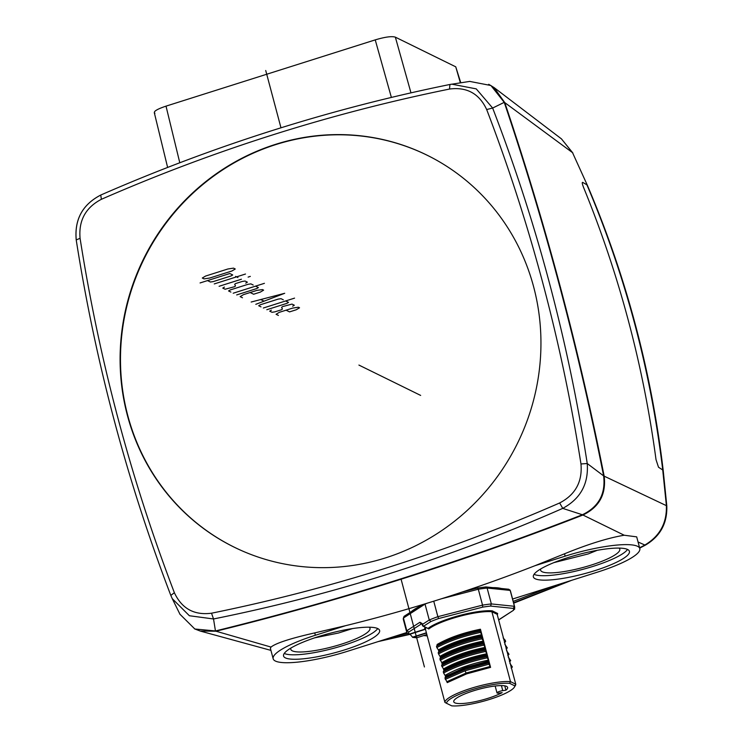 <?xml version="1.0" encoding="UTF-8"?>
<svg xmlns="http://www.w3.org/2000/svg" width="743" height="743" viewBox="0 0 743 743"><rect width="100%" height="100%" fill="white"/><g stroke="black" fill="none" stroke-linecap="round" stroke-linejoin="round"><path stroke-width="1.11" d="M639.593 547.777L644.571 545.186C659.793 536.279 667.056 522.988 666.36 505.305L662.691 469.641C650.682 370.367 625.42 275.43 586.905 184.821L582.726 182.397C581.89 182.184 582.187 183.902 583.617 187.552C619.225 274.622 643.364 365.324 656.023 459.657L658.512 467.217L663.193 470.291L666.796 505.853C667.437 523.258 660.267 536.381 645.268 545.204L645.305 545.186M488.708 84.284L494.021 87.535L504.776 102.618L572.528 152.649L587.36 185.286L572.528 152.649L561.457 138.885L572.899 153.049M504.776 102.618C545.901 224.6 579.029 349.108 604.161 476.152C606.316 494.197 599.239 507.153 582.93 515.02C462.787 561.884 340.47 600.623 215.999 631.216L200.229 631.048L194.517 628.857M406.83 632.516L347.808 651.202A60.452 12.185 -14.9 0 1 273.164 658.772L270.387 648.333L271.019 647.069C275.848 643.15 290.42 638.423 314.726 632.897L345.56 625.69C409.82 609.938 472.957 589.942 534.96 565.711L564.541 553.786C588.215 544.127 608.099 537.941 624.213 535.229L636.695 536.864L639.807 548.575A60.452 12.185 -14.9 0 1 597.613 572.091L512.586 599.025M380.676 640.791L409.709 634.132M513.589 602.787L567.726 581.565M460.79 82.789L455.747 66.824L395.35 37.15C391.784 36.035 385.078 36.946 375.234 39.881L166.014 106.138C156.624 109.295 152.928 111.682 154.906 113.289M273.164 658.772A60.452 12.185 -14.9 0 1 315.357 635.265L345.56 625.69M534.96 565.711L565.163 556.154A60.452 12.185 -14.9 0 1 639.807 548.575M594.734 570.68A49.707 10.021 165.1 0 0 629.423 551.343A49.707 10.021 165.1 0 0 568.051 557.566A49.707 10.021 165.1 0 0 533.363 576.902A49.707 10.021 165.1 0 0 594.734 570.68M344.919 649.791A49.707 10.021 165.1 0 0 379.617 630.454A49.707 10.021 165.1 0 0 318.245 636.677A49.707 10.021 165.1 0 0 283.547 656.013A49.707 10.021 165.1 0 0 344.919 649.791M501.154 588.465A49.707 10.021 165.1 0 0 493.111 587.639M461.942 592.115L477.638 588.019L485.485 587.007A53.737 10.839 165.1 0 0 477.749 588.047M464.366 591.456A49.707 10.021 165.1 0 0 463.065 591.744M418.829 606.817A49.707 10.021 165.1 0 0 411.093 611.805M551.529 586.691L513.218 601.384M407.294 633.417L393.892 636.612M627.547 549.458A49.707 10.021 -14.9 0 1 593.546 566.231A49.707 10.021 -14.9 0 1 534.05 574.339M540.718 568.943A40.976 8.266 165.1 0 0 540.616 570.206A40.976 8.266 165.1 0 0 591.205 565.079A40.976 8.266 165.1 0 0 619.801 549.142A40.976 8.266 165.1 0 0 619.077 548.093M553.888 562.627L588.242 553.925L597.223 550.312M377.741 628.569A49.707 10.021 -14.9 0 1 343.74 645.333A49.707 10.021 -14.9 0 1 284.244 653.45M290.912 648.054A40.976 8.266 165.1 0 0 290.801 649.317A40.976 8.266 165.1 0 0 341.39 644.181A40.976 8.266 165.1 0 0 369.995 628.244A40.976 8.266 165.1 0 0 369.271 627.203M314.716 637.828L338.427 633.036L352.488 628.587M492.312 610.857A37.28 7.514 165.1 0 0 458.394 615.817A37.28 7.514 165.1 0 0 427.987 628.457A0.669 0.594 -128.7 0 1 428.757 628.987A36.602 7.384 165.1 0 1 458.58 616.597A36.602 7.384 165.1 0 1 491.885 611.712L510.487 681.637L515.763 684.229L497.16 614.303L491.885 611.712L492.312 610.857L497.634 613.477L497.16 614.303L497.634 613.477A37.28 7.514 165.1 0 1 497.281 614.758M515.763 684.229A36.602 7.384 -14.9 0 1 515.345 685.575L514.397 687.136A35.265 7.114 -14.9 0 1 487.529 700.045A35.265 7.114 -14.9 0 1 451.725 705.85L446.552 703.305A35.265 7.114 -14.9 0 1 471.211 689.941A35.265 7.114 -14.9 0 1 509.624 683.337L514.806 685.873L515.763 684.229M446.552 703.305L444.918 702.404A36.602 7.384 -14.9 0 1 470.514 688.492A36.602 7.384 -14.9 0 1 510.487 681.637L509.624 683.337M514.806 685.873A35.265 7.114 -14.9 0 1 514.397 687.136M505.927 690.21A27.872 5.619 165.1 0 0 507.618 687.424A27.872 5.619 165.1 0 0 479.235 689.16A27.872 5.619 165.1 0 0 453.741 701.754A27.872 5.619 165.1 0 0 472.762 702.163A27.872 5.619 165.1 0 0 502.157 692.634L498.999 693.061A4.031 0.808 -14.9 0 1 496.983 692.885A4.031 0.808 -14.9 0 1 498.804 691.668A4.031 0.808 -14.9 0 1 502.76 690.637L505.927 690.21L504.766 685.845M444.918 702.404L425.46 629.293L424.643 628.847A37.28 7.514 165.1 0 1 425.182 627.278M407.006 632.85L409.987 634.178L412.736 637.392L416.637 637.791L426.863 634.559L416.702 637.791M409.969 634.16L409.012 633.918A53.737 10.839 -14.9 0 1 408.836 632.014L421.801 623.665A1.681 1.393 -122.8 0 1 419.953 622.262L422.098 623.488L422.739 625.829A0.669 0.641 116.2 0 0 423.064 626.238L421.894 623.711M421.94 604.811L404.053 616.346L403.43 618.018L406.811 630.733L408.836 632.014M422.395 625.42L422.349 624.445L423.529 626.265L430.931 621.501L429.259 619.996L425.024 604.096L403.43 618.018A55.409 11.173 165.1 0 0 403.356 619.513L406.746 632.228A55.409 11.173 -14.9 0 1 406.811 630.733L419.953 622.262M430.931 621.501A53.737 10.839 -14.9 0 1 438.676 618.52L437.868 616.681L482.541 605.127L478.306 589.236L441.583 598.737M433.745 601.198L437.868 616.681A55.409 11.173 -14.9 0 0 429.259 619.996L422.349 624.445M424.977 603.892L425.024 604.096A55.409 11.173 165.1 0 1 427.234 603.205M477.638 588.019L462.425 591.957M477.563 588.075L478.306 589.236A55.409 11.173 165.1 0 1 487.111 588.038L491.346 603.929L514.425 606.297L510.19 590.406L487.111 588.038L485.485 587.007M485.801 586.914L508.862 589.255M508.193 589.329L510.014 589.979L510.46 591.019A55.409 11.173 165.1 0 0 510.19 590.406M438.676 618.52L482.634 607.152A53.737 10.839 -14.9 0 1 490.556 606.074L513.274 608.406L514.425 606.297A55.409 11.173 -14.9 0 1 514.685 606.91L510.46 591.019M513.274 608.406A53.737 10.839 -14.9 0 1 513.441 610.309L498.664 619.968M498.637 619.848L513.441 610.309L514.62 608.415M490.556 606.074L491.346 603.929A55.409 11.173 -14.9 0 0 482.541 605.127L482.634 607.152M403.356 619.513L403.43 618.018M427.717 628.29L423.064 626.238A0.669 0.641 116.2 0 0 423.529 626.265L427.689 628.262M428.757 628.987L427.689 628.346M490.584 667.372L490.194 666.471L466.27 672.982L446.849 681.702L447.249 682.622L466.65 673.864L490.584 667.372L480.433 629.228C462.954 632.813 448.503 637.903 437.098 644.478L437.135 645.212C448.596 638.664 463.047 633.584 480.489 629.971L479.885 631.253L481.733 634.68C464.301 638.293 449.849 643.373 438.389 649.911L436.828 647.58L436.503 646.354L437.135 645.212M446.849 681.702L444.964 678.145L445.559 676.26L464.904 667.52L488.894 661.019L488.346 663.044L490.194 666.471M488.671 664.261L464.951 670.818L445.289 679.371M445.596 676.994L465.016 668.273L488.94 661.762M445.559 676.26L443.599 673.009L443.274 671.783L443.905 670.641C455.366 664.093 469.817 659.013 487.25 655.41L486.656 656.682L488.504 660.109C471.071 663.722 456.62 668.802 445.159 675.341M488.894 661.019L488.504 660.109M443.859 669.907C455.273 663.332 469.715 658.242 487.204 654.657L486.814 653.756C469.372 657.36 454.93 662.44 443.469 668.988L443.905 670.641M487.204 654.657L487.25 655.41M442.169 663.555C453.564 656.979 468.016 651.89 485.513 648.305L485.123 647.394C467.681 651.007 453.239 656.088 441.769 662.626L442.215 664.279C453.676 657.731 468.127 652.66 485.56 649.048L484.965 650.329L486.814 653.756M443.469 668.988L441.583 665.431L442.215 664.279M485.513 648.305L485.56 649.048M441.769 662.626L439.893 659.069L440.478 657.193C451.883 650.617 466.335 645.528 483.823 641.943L483.266 643.967L485.123 647.394M483.591 645.184C466.465 648.89 452.004 653.924 440.218 660.295M440.525 657.926C451.985 651.379 466.428 646.299 483.869 642.686M440.478 657.193L438.528 653.933L438.203 652.716L438.825 651.565C450.295 645.017 464.737 639.946 482.179 636.333L481.901 638.831L483.433 641.042C465.991 644.645 451.54 649.726 440.079 656.273M483.823 641.943L483.433 641.042M438.389 649.911L438.825 651.565M438.788 650.84C450.184 644.265 464.626 639.175 482.133 635.581L482.179 636.333M482.133 635.581L481.733 634.68M480.433 629.228L480.489 629.971M436.503 646.354C448.261 640.002 462.713 634.968 479.885 631.253M480.21 632.469C463.038 636.184 448.577 641.218 436.828 647.58M481.901 638.831C464.737 642.546 450.277 647.58 438.528 653.933M438.203 652.716C449.952 646.364 464.412 641.33 481.575 637.605M439.893 659.069C451.679 652.707 466.14 647.673 483.266 643.967M485.29 651.546C468.127 655.252 453.667 660.286 441.909 666.647M441.583 665.431C453.341 659.069 467.802 654.035 484.965 650.329M486.981 657.899C469.827 661.614 455.366 666.647 443.599 673.009M443.274 671.783C455.041 665.431 469.502 660.397 486.656 656.682M444.964 678.145L464.626 669.592L488.346 663.044M511.147 668.031L512.391 667L509.902 663.323M511.425 667.911L512.391 667M509.457 661.669L510.701 660.638L508.203 656.97M509.726 661.558L510.701 660.638M507.766 655.317L509.011 654.277L506.512 650.608M508.036 655.196L509.011 654.277M506.076 648.955L507.311 647.924L504.822 644.255M506.345 648.843L507.311 647.924M504.386 642.602L505.621 641.571L505.296 640.345L503.132 637.893M504.655 642.481L505.621 641.571M179.955 614.238L194.833 629.005L215.451 630.956C339.932 600.353 462.248 561.624 582.391 514.75C598.7 506.893 605.777 493.937 603.622 475.882C578.491 348.839 545.362 224.33 504.237 102.348L490.919 85.519L469.762 81.414M469.985 81.377L449.914 84.488L451.744 84.163L476.235 88.872L492.646 108.051C536.808 222.742 568.33 341.232 587.239 463.53C588.697 483.814 580.524 498.757 562.739 508.379C449.924 557.965 333.523 594.827 213.529 618.965L189.4 615.743L172.265 598.672L170.797 595.347L172.255 598.654M486.674 109.537C530.372 223.792 561.81 341.929 580.97 463.957C582.521 481.724 575.426 494.727 559.665 502.955C446.942 552.198 330.886 588.948 211.514 613.207C194.174 615.464 181.794 608.628 174.373 592.71C130.675 478.464 99.237 360.327 80.077 238.299C78.526 220.522 85.621 207.52 101.382 199.3C214.105 150.058 330.161 113.307 449.534 89.049C466.873 86.792 479.254 93.618 486.674 109.537L492.646 108.051L504.237 102.348M385.543 557.891A218.442 208.449 -63.8 0 0 539.084 371.946A218.442 208.449 -63.8 0 0 437.125 160.497A218.442 208.449 -63.8 0 0 275.504 144.365A218.442 208.449 -63.8 0 0 120.728 342.347A218.442 208.449 -63.8 0 0 244.763 551.993A218.442 208.449 -63.8 0 0 385.543 557.891M76.204 239.831L76.241 239.915C74.411 219.454 82.575 204.501 100.742 195.065L100.667 195.084C82.557 204.511 74.402 219.436 76.204 239.831C95.41 362.24 126.951 480.74 170.797 595.347M437.302 160.59A218.423 208.421 -63.8 0 0 275.876 144.56A218.423 208.421 -63.8 0 0 121.118 342.421A218.423 208.421 -63.8 0 0 244.949 552.077M424.429 666.954L400.979 578.816M280.975 127.805L265.725 70.501M560.027 287.625L560.566 287.457M420.659 395.415L358.915 365.073M233.525 268.139L227.906 268.985L205.597 276.052L202.3 278.031L204.037 278.885L209.656 278.04L231.965 270.981L235.262 268.994L233.525 268.139M207.511 280.594L210.408 282.015L213.222 281.597L231.064 275.941L232.717 274.956L229.819 273.526L200.081 282.944M214.272 283.919L245.496 274.028M235.615 276.377L237.927 277.52M219.101 286.287L241.41 279.219M224.423 287.095L222.77 288.089L225.092 289.231L234.593 286.687L235.503 285.934L234.667 284.328L235.577 283.566L242.264 281.448L245.079 281.03L247.391 282.164L245.747 283.157M250.326 276.396L248.097 277.102L250.326 276.396M253.187 285.015L250.874 283.872L248.06 284.3L230.219 289.946L228.565 290.94L230.887 292.073M233.2 293.216L264.424 283.324M236.683 294.925L256.753 288.563L258.406 287.578L255.508 286.148M250.15 292.528L253.623 294.237L260.319 292.12L263.616 290.141L262.465 289.566L256.837 290.411L243.463 294.646L240.156 296.633L242.478 297.767M255.806 304.314L284.708 293.29L251.162 302.039M260.858 299.596L263.951 301.11M283.324 299.819L281.003 298.677L278.188 299.104L260.347 304.751L258.694 305.744L261.016 306.878M263.338 308.02L294.562 298.129M266.811 309.729L286.882 303.367L288.535 302.382L285.637 300.952M271.362 310.156L269.709 311.15L272.022 312.292L274.836 311.865L281.523 309.747L282.433 308.995L281.606 307.388L282.507 306.627L292.008 304.091L294.33 305.224L292.677 306.218M286.074 310.184L289.547 311.893L296.243 309.775L299.54 307.788L298.389 307.221L292.77 308.066L279.387 312.301L276.08 314.28L278.402 315.422M604.161 476.152L666.796 505.844M582.93 515.02L624.213 535.229M638.061 542L645.268 545.204L639.686 548.12M179.787 162.754L166.014 106.138M375.234 39.881L391.375 97.426M410.981 92.856L395.35 37.15M455.747 66.824L460.381 82.854M215.999 631.216L271.019 647.069M314.726 632.897L315.357 635.265M565.163 556.154L564.541 553.786M427.188 635.785L424.049 635.46M422.256 624.909L421.959 623.786M426.045 627.696A36.602 7.384 165.1 0 0 425.46 629.293M409.709 633.993L425.163 629.098A0.669 0.641 116.2 0 1 425.349 629.07M425.628 629.925L425.33 629.321L409.987 634.178M426.463 633.045L412.736 637.392M412.458 637.206L426.389 632.795M464.951 670.818L466.65 673.864M464.626 669.592L464.904 667.52M501.423 685.594L502.76 690.637M603.622 475.882L587.239 463.53L580.97 463.957M582.391 514.75L562.739 508.379L559.665 502.955M215.451 630.956L213.529 618.965L211.514 613.207M170.825 595.394L174.373 592.71M76.241 239.915L80.077 238.299M100.742 195.065L101.382 199.3M100.667 195.084C213.743 145.674 330.152 108.812 449.914 84.479L449.534 89.049M587.36 185.286C626.07 276.052 651.351 371.054 663.193 470.291M571.562 580.348L513.692 603.158M410.117 634.336L378.233 641.571M154.293 112.648L167.621 167.435M494.021 87.535L561.457 138.885M200.489 631.123L270.935 650.385M427.225 635.924L423.714 635.571M407.183 633.268L406.746 632.228M514.602 609.288L514.685 606.91M495.154 686.003L496.983 692.885M172.265 598.672L180.085 614.498"/></g></svg>
